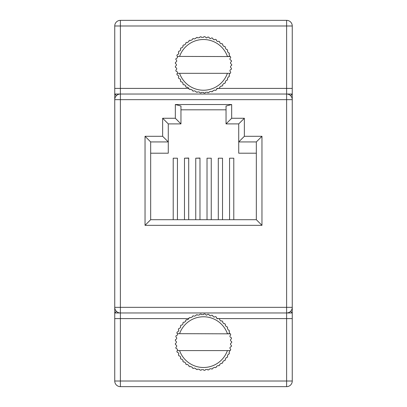 <?xml version="1.0" encoding="UTF-8"?>
<svg xmlns="http://www.w3.org/2000/svg" width="407" height="407" viewBox="0 0 407 407"><rect width="100%" height="100%" fill="white"/><g stroke="black" fill="none" stroke-linecap="round" stroke-linejoin="round"><path stroke-width="0.61" d="M116.392 95.686L114.743 94.032L114.743 88.395L114.743 93.61M219.007 88.395L286.62 88.395L286.62 25.987L120.38 25.987L120.38 307.331L286.62 307.331L286.62 99.669L114.743 99.669A5.637 5.637 0 0 1 120.38 94.032L114.743 94.032L114.743 313.39M292.257 313.39L292.257 381.013A5.637 5.637 0 0 1 286.62 386.65L120.38 386.65L120.38 381.013L114.743 381.013L114.743 312.968L120.38 312.968L120.38 381.013L286.62 381.013L286.62 318.605L219.007 318.605M188.909 88.395L114.743 88.395L114.743 25.987L120.38 25.987L120.38 20.35L286.62 20.35A5.637 5.637 0 0 1 292.257 25.987L292.257 94.032L290.608 95.686M229.563 219.704L229.563 158.196L233.791 158.196L233.791 219.704M218.294 219.704L218.294 158.196L222.517 158.196L222.517 219.704M207.021 219.704L207.021 158.196L211.248 158.196L211.248 219.704M173.209 219.704L173.209 158.196L177.437 158.196L177.437 219.704M229.563 158.196L233.791 158.196M173.209 158.196L177.437 158.196M188.706 158.196L184.483 158.196L188.706 158.033L188.706 219.704M199.979 158.196L195.752 158.196L199.979 158.033L199.979 219.704M207.021 158.196L211.248 158.196M218.294 158.196L222.517 158.196M175.325 104.528L180.957 106.039L180.957 123.901L168.279 123.901L168.279 141.931L150.666 141.931L150.666 219.704L256.334 219.704L256.334 141.931L238.721 141.931L238.721 123.901L226.043 123.901L226.043 106.039L231.675 104.528L231.675 118.264L244.358 118.264L244.358 136.299L261.966 136.299L261.966 225.336L145.034 225.336L145.034 136.299L162.642 136.299L162.642 118.264L175.325 118.264L175.325 104.528L231.675 104.528M290.608 311.314L292.257 312.968L120.38 312.968L120.38 307.331L114.743 307.331A5.637 5.637 0 0 0 120.38 312.968A5.637 5.637 0 0 1 114.743 307.331M120.38 94.032L292.257 94.032L292.257 312.968M226.043 109.814L180.957 109.814M244.358 136.299L238.721 141.931L238.721 153.205L256.334 153.205M150.666 153.205L168.279 153.205L168.279 141.931L162.642 136.299M180.957 123.901L175.325 118.264M168.279 123.901L162.642 118.264M150.666 141.931L145.034 136.299M150.666 219.704L145.034 225.336M256.334 219.704L261.966 225.336M256.334 141.931L261.966 136.299M238.721 123.901L244.358 118.264M226.043 123.901L231.675 118.264M114.743 312.968L116.392 311.314M120.38 20.35A5.637 5.637 0 0 0 114.743 25.987A5.637 5.637 0 0 1 120.38 20.35M114.743 381.013A5.637 5.637 0 0 0 120.38 386.65A5.637 5.637 0 0 1 114.743 381.013M292.257 307.331L286.62 307.331L286.62 312.968A5.637 5.637 0 0 0 292.257 307.331A5.637 5.637 0 0 1 286.62 312.968L286.62 318.605L292.257 318.605M292.257 99.669A5.637 5.637 0 0 0 286.62 94.032L286.62 99.669L292.257 99.669A5.637 5.637 0 0 0 286.62 94.032L286.62 88.395L292.257 88.395M195.752 158.196L195.752 219.704M184.483 158.196L184.483 219.704M177.345 73.321L179.589 73.321A25.361 25.361 0 0 0 227.411 73.321L229.899 73.321L229.049 75.209L229.462 75.819A28.175 28.175 0 0 1 229.009 76.837L228.281 76.938L227.365 78.663L227.686 79.324A28.175 28.175 0 0 1 227.096 80.271L226.358 80.271L225.213 81.853L225.437 82.55A28.175 28.175 0 0 1 224.72 83.404L223.992 83.303L222.639 84.707L222.766 85.429A28.175 28.175 0 0 1 221.937 86.177L221.23 85.974L219.688 87.179L219.714 87.912A28.175 28.175 0 0 1 218.793 88.538L218.121 88.238L216.427 89.214L216.351 89.947A28.175 28.175 0 0 1 215.349 90.435L214.723 90.044L212.912 90.776L212.734 91.489A28.175 28.175 0 0 1 211.676 91.834L211.111 91.361L209.218 91.834L208.944 92.516A28.175 28.175 0 0 1 207.845 92.71L207.351 92.165L205.408 92.369L205.042 93.005A28.175 28.175 0 0 1 203.927 93.045L203.5 92.414L201.562 92.364L201.109 92.944A28.175 28.175 0 0 1 200 92.827L199.679 92.165L197.756 91.829L197.227 92.338A28.175 28.175 0 0 1 196.143 92.068L195.915 91.371L194.058 90.766L193.462 91.199A28.175 28.175 0 0 1 192.43 90.781L192.302 90.059L190.547 89.199L189.896 89.545A28.175 28.175 0 0 1 188.929 88.985L188.904 88.253L187.286 87.159L186.594 87.413A28.175 28.175 0 0 1 185.714 86.727L185.801 85.867L184.34 84.687L183.623 84.839A28.175 28.175 0 0 1 182.85 84.04L183.064 83.033L181.771 81.827L181.039 81.878A28.175 28.175 0 0 1 180.382 80.978L180.744 79.843L179.619 78.637L178.887 78.587A28.175 28.175 0 0 1 178.363 77.605L178.892 76.363L177.935 75.183L177.218 75.03A28.175 28.175 0 0 1 176.836 73.982L177.345 73.321A1.206 1.206 0 0 0 176.75 71.525L176.058 71.271A28.175 28.175 0 0 1 175.829 70.182L176.358 69.668A1.206 1.206 0 0 0 176.083 67.735L175.437 67.389A28.175 28.175 0 0 1 175.356 66.28L175.951 65.848A1.206 1.206 0 0 0 175.951 63.894L175.356 63.461A28.175 28.175 0 0 1 175.437 62.347L176.083 62.001A1.206 1.206 0 0 0 176.358 60.068L175.829 59.559A28.175 28.175 0 0 1 176.058 58.466L176.75 58.216A1.206 1.206 0 0 0 177.345 56.415L176.836 55.759A28.175 28.175 0 0 1 177.218 54.711L177.935 54.558L178.892 53.378L178.363 52.137A28.175 28.175 0 0 1 178.887 51.15L179.619 51.099L180.744 49.893L180.382 48.764A28.175 28.175 0 0 1 181.039 47.858L181.771 47.909L183.064 46.708L182.85 45.701A28.175 28.175 0 0 1 183.623 44.897L184.34 45.05L185.801 43.87L185.714 43.015A28.175 28.175 0 0 1 186.594 42.328L187.286 42.577L188.904 41.489L188.929 40.751A28.175 28.175 0 0 1 189.896 40.191L190.547 40.537L192.302 39.683L192.43 38.96A28.175 28.175 0 0 1 193.462 38.543L194.058 38.97L195.915 38.37L196.143 37.668A28.175 28.175 0 0 1 197.227 37.398L197.756 37.912L199.679 37.571L200 36.91A28.175 28.175 0 0 1 201.109 36.793L201.562 37.373L203.515 37.307L203.927 36.696A28.175 28.175 0 0 1 205.042 36.737L206.456 37.973L207.845 37.027A28.175 28.175 0 0 1 208.944 37.225L209.218 37.907L210.338 38.66L211.676 37.907A28.175 28.175 0 0 1 212.734 38.248L212.912 38.96L214.087 39.876L215.349 39.306A28.175 28.175 0 0 1 216.351 39.794L216.427 40.527L217.628 41.606L218.793 41.204A28.175 28.175 0 0 1 219.714 41.824L219.688 42.562L220.899 43.808L221.937 43.559A28.175 28.175 0 0 1 222.766 44.307L222.639 45.029L223.825 46.449L224.72 46.332A28.175 28.175 0 0 1 225.437 47.187L225.213 47.889L226.358 49.466L227.096 49.466A28.175 28.175 0 0 1 227.686 50.412L227.365 51.073L228.281 52.798L229.009 52.9A28.175 28.175 0 0 1 229.462 53.922L229.049 54.533L229.899 56.415L227.411 56.415A25.361 25.361 0 0 0 179.589 56.415L177.345 56.415M229.899 73.321L230.428 73.168A28.175 28.175 0 0 0 230.733 72.1L230.24 71.551A1.206 1.206 0 0 1 230.647 69.643L231.318 69.343A28.175 28.175 0 0 0 231.476 68.239L230.911 67.766A1.206 1.206 0 0 1 231.049 65.817L231.669 65.425A28.175 28.175 0 0 0 231.669 64.311L231.049 63.924A1.206 1.206 0 0 1 230.911 61.976L231.476 61.503A28.175 28.175 0 0 0 231.318 60.399L230.647 60.099A1.206 1.206 0 0 1 230.24 58.186L230.733 57.641A28.175 28.175 0 0 0 230.428 56.568L179.589 56.415M179.589 73.321L227.411 73.321M177.345 350.585L179.589 350.585A25.361 25.361 0 0 0 227.411 350.585L229.899 350.585L229.049 352.467L229.462 353.078A28.175 28.175 0 0 1 229.009 354.1L228.281 354.202L227.365 355.927L227.686 356.588A28.175 28.175 0 0 1 227.096 357.534L226.358 357.534L225.213 359.111L225.437 359.813A28.175 28.175 0 0 1 224.72 360.668L223.992 360.566L222.639 361.971L222.766 362.693A28.175 28.175 0 0 1 221.937 363.441L221.23 363.237L219.688 364.438L219.714 365.176A28.175 28.175 0 0 1 218.793 365.796L218.121 365.496L216.427 366.473L216.351 367.206A28.175 28.175 0 0 1 215.349 367.694L214.723 367.307L212.912 368.04L212.734 368.752A28.175 28.175 0 0 1 211.676 369.093L211.111 368.625L209.218 369.093L208.944 369.775A28.175 28.175 0 0 1 207.845 369.973L207.351 369.424L205.408 369.627L205.042 370.263A28.175 28.175 0 0 1 203.927 370.304L203.5 369.673L201.562 369.627L201.109 370.207A28.175 28.175 0 0 1 200 370.09L199.679 369.429L197.756 369.088L197.227 369.602A28.175 28.175 0 0 1 196.143 369.332L195.915 368.63L194.058 368.03L193.462 368.457A28.175 28.175 0 0 1 192.43 368.04L192.302 367.318L190.547 366.463L189.896 366.809A28.175 28.175 0 0 1 188.929 366.249L188.904 365.511L187.286 364.423L186.594 364.672A28.175 28.175 0 0 1 185.714 363.985L185.801 363.13L184.34 361.95L183.623 362.103A28.175 28.175 0 0 1 182.85 361.299L183.064 360.292L181.771 359.091L181.039 359.142A28.175 28.175 0 0 1 180.382 358.236L180.744 357.107L179.619 355.901L178.887 355.85A28.175 28.175 0 0 1 178.363 354.863L178.892 353.622L177.935 352.442L177.218 352.289A28.175 28.175 0 0 1 176.836 351.241L177.345 350.585A1.206 1.206 0 0 0 176.75 348.784L176.058 348.534A28.175 28.175 0 0 1 175.829 347.441L176.358 346.932A1.206 1.206 0 0 0 176.083 344.999L175.437 344.653A28.175 28.175 0 0 1 175.356 343.539L175.951 343.106A1.206 1.206 0 0 0 175.951 341.152L175.356 340.72A28.175 28.175 0 0 1 175.437 339.611L176.083 339.265A1.206 1.206 0 0 0 176.358 337.332L175.829 336.818A28.175 28.175 0 0 1 176.058 335.729L176.75 335.475A1.206 1.206 0 0 0 177.345 333.679L176.836 333.018A28.175 28.175 0 0 1 177.218 331.97L177.935 331.817L178.892 330.637L178.363 329.395A28.175 28.175 0 0 1 178.887 328.413L179.619 328.363L180.744 327.157L180.382 326.022A28.175 28.175 0 0 1 181.039 325.122L181.771 325.173L183.064 323.967L182.85 322.96A28.175 28.175 0 0 1 183.623 322.161L184.34 322.313L185.801 321.133L185.714 320.273A28.175 28.175 0 0 1 186.594 319.587L187.286 319.841L188.904 318.747L188.929 318.015A28.175 28.175 0 0 1 189.896 317.455L190.547 317.801L192.302 316.941L192.43 316.219A28.175 28.175 0 0 1 193.462 315.801L194.058 316.234L195.915 315.629L196.143 314.932A28.175 28.175 0 0 1 197.227 314.662L197.756 315.171L199.679 314.835L200 314.173A28.175 28.175 0 0 1 201.109 314.056L201.562 314.636L203.515 314.565L203.927 313.955A28.175 28.175 0 0 1 205.042 313.995L206.456 315.237L207.845 314.29A28.175 28.175 0 0 1 208.944 314.484L209.218 315.166L210.338 315.918L211.676 315.166A28.175 28.175 0 0 1 212.734 315.511L212.912 316.224L214.087 317.139L215.349 316.565A28.175 28.175 0 0 1 216.351 317.053L216.427 317.786L217.628 318.864L218.793 318.462A28.175 28.175 0 0 1 219.714 319.088L219.688 319.821L220.899 321.072L221.937 320.823A28.175 28.175 0 0 1 222.766 321.571L222.639 322.293L223.825 323.707L224.72 323.596A28.175 28.175 0 0 1 225.437 324.45L225.213 325.147L226.358 326.729L227.096 326.729A28.175 28.175 0 0 1 227.686 327.676L227.365 328.337L228.281 330.062L229.009 330.163A28.175 28.175 0 0 1 229.462 331.181L229.049 331.791L229.899 333.679L227.411 333.679A25.361 25.361 0 0 0 179.589 333.679L177.345 333.679M229.899 350.585L230.428 350.432A28.175 28.175 0 0 0 230.733 349.359L230.24 348.814A1.206 1.206 0 0 1 230.647 346.901L231.318 346.601A28.175 28.175 0 0 0 231.476 345.497L230.911 345.024A1.206 1.206 0 0 1 231.049 343.076L231.669 342.689A28.175 28.175 0 0 0 231.669 341.575L231.049 341.183A1.206 1.206 0 0 1 230.911 339.235L231.476 338.761A28.175 28.175 0 0 0 231.318 337.657L230.647 337.357A1.206 1.206 0 0 1 230.24 335.449L230.733 334.9A28.175 28.175 0 0 0 230.428 333.832L179.589 333.679M179.589 350.585L227.411 350.585M216.875 88.395L218.478 88.395M218.478 318.605L216.875 318.605M188.909 318.605L114.743 318.605M286.62 20.35L286.62 25.987L292.257 25.987M292.257 381.013L286.62 381.013L286.62 386.65"/></g></svg>
